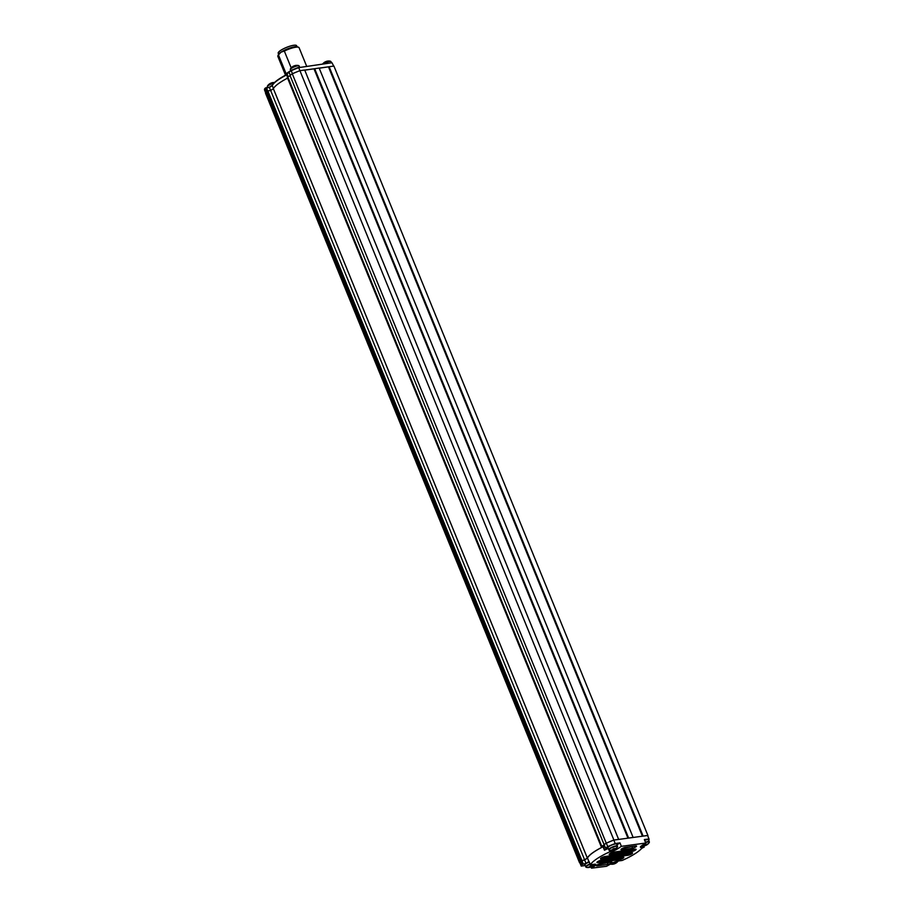<?xml version="1.0" encoding="UTF-8"?>
<svg xmlns="http://www.w3.org/2000/svg" width="914" height="914" viewBox="0 0 914 914"><rect width="100%" height="100%" fill="white"/><g stroke="black" fill="none" stroke-linecap="round" stroke-linejoin="round"><path stroke-width="1.37" d="M333.713 66.071L331.953 62.735L298.672 67.625A36.526 8.215 157.8 0 0 291.155 70.721L288.984 72.149L291.2 70.389A36.137 8.135 -22.2 0 1 298.912 67.225M291.2 70.389L292.4 73.76M289.155 72.583A32.698 7.358 157.8 0 0 286.893 73.668L286.345 74.114L287.579 76.993M286.528 73.885L286.893 73.36A32.31 7.266 -22.2 0 1 289.053 72.32M269.264 87.276L264.614 88.818L265.426 87.984L269.264 87.276L272.441 85.185A28.106 6.318 -22.2 0 1 272.452 85.173A28.106 6.318 -22.2 0 1 279.41 78.764A28.106 6.318 -22.2 0 1 286.562 74.64M286.676 74.902A28.494 6.409 157.8 0 0 279.296 79.141A28.494 6.409 157.8 0 0 272.246 85.619L269.402 87.493L270.624 90.509M265.86 91.846L264.614 88.818A36.526 8.215 157.8 0 0 264.592 90.189L265.528 92.474M306.624 66.174L299.084 47.711A11.471 2.582 157.8 0 0 298.581 47.277A11.471 2.582 157.8 0 0 284.334 51.07L281.044 52.144L278.45 54.943A11.471 2.582 157.8 0 0 277.902 55.708A11.471 2.582 157.8 0 0 277.845 56.382L285.522 75.188M290.264 70.995A11.471 2.582 157.8 0 0 288.493 72.069A11.471 2.582 157.8 0 0 286.196 73.92L278.45 54.943M284.334 51.07L291.2 67.887M277.902 55.708L278.439 54.543A10.511 2.365 -22.2 0 1 281.044 52.144A10.511 2.365 -22.2 0 1 297.381 46.808L298.581 47.277M328.88 66.791L319.192 68.116M314.405 68.756L304.716 70.081M273.446 88.555L272.246 85.619M290.218 75.177L288.984 72.149M618.664 839.429L304.693 70.012L299.918 70.664L298.672 67.625M296.65 45.849A9.94 2.239 157.8 0 0 296.616 45.7A9.94 2.239 157.8 0 0 286.882 47.254A9.94 2.239 157.8 0 0 278.164 53.069A9.94 2.239 157.8 0 0 278.21 53.218A9.94 2.239 157.8 0 0 278.279 53.343M613.9 863.501L614.025 863.959A7.552 7.335 -36.8 0 0 615.305 863.444L615.351 863.444A7.643 7.643 0 0 0 618.184 861.011L622.137 860.474A28.494 6.409 -22.2 0 0 641.297 848.809A3.542 0.8 -22.2 0 1 641.994 848.249A3.542 0.8 -22.2 0 1 644.176 847.152L643.696 845.976M590.912 866.906L591.404 868.106L594.477 866.084A5.541 1.245 157.8 0 0 595.882 864.495A5.541 1.245 157.8 0 0 594.306 864.256L590.387 864.781L588.982 861.331A28.494 6.409 157.8 0 0 588.89 861.525L586.034 863.399L581.258 864.724A36.526 8.215 157.8 0 0 581.235 866.095L579.83 862.645A36.526 8.215 -22.2 0 1 579.853 861.274L584.629 859.948L587.485 858.075A28.494 6.409 -22.2 0 1 594.534 851.597A28.494 6.409 -22.2 0 1 603.046 846.775A3.827 0.857 157.8 0 0 603.331 846.627A3.542 0.8 157.8 0 0 604.131 846.158A3.542 0.8 157.8 0 0 604.6 845.816M617.019 844.844L619.978 842.891L615.225 843.542A36.617 8.237 157.8 0 0 607.753 846.615L605.525 848.089L606.313 848.478A3.542 0.8 -22.2 0 1 606.428 848.603A3.542 0.8 -22.2 0 1 605.536 849.609A3.542 0.8 -22.2 0 1 604.737 850.077A3.827 0.857 -22.2 0 1 604.462 850.226L603.046 846.775M609.044 850.077L610.164 851.768A5.541 1.245 157.8 0 0 617.453 848.923L621.383 846.341L645.764 843.028L641.834 845.61A5.541 1.245 157.8 0 0 640.428 847.198A5.541 1.245 157.8 0 0 642.005 847.438L644.176 847.152M619.978 842.891L621.383 846.341M608.164 848.455A28.494 6.409 157.8 0 0 604.462 850.226M648.837 840.492A36.526 8.215 157.8 0 0 649.009 838.949L644.347 839.578L645.764 843.028M581.235 866.095L585.166 865.558M618.23 860.999A5.541 1.245 157.8 0 0 610.94 863.844L606.473 866.312L591.746 868.129M600.932 863.444L611.226 862.051A2.868 0.64 -22.2 0 1 611.912 862.062A2.868 0.64 -22.2 0 1 610.815 863.296A2.868 0.64 -22.2 0 1 607.547 864.473L597.253 865.866A2.868 0.64 -22.2 0 1 596.454 865.569A2.868 0.64 -22.2 0 1 597.162 864.918A2.868 0.64 -22.2 0 1 600.932 863.444M597.767 864.564L610.403 862.165M601.412 860.188L623.017 857.252A2.868 0.64 -22.2 0 1 623.702 857.263A2.868 0.64 -22.2 0 1 622.617 858.497A2.868 0.64 -22.2 0 1 619.338 859.663L597.733 862.599A2.868 0.64 -22.2 0 1 596.933 862.313A2.868 0.64 -22.2 0 1 597.642 861.662A2.868 0.64 -22.2 0 1 601.412 860.188M598.236 861.308L619.601 858.406L622.206 857.355M604.977 856.509L631.734 852.865A2.868 0.64 -22.2 0 1 632.419 852.888A2.868 0.64 -22.2 0 1 631.323 854.11A2.868 0.64 -22.2 0 1 628.044 855.287L601.298 858.92A2.868 0.64 -22.2 0 1 600.498 858.634A2.868 0.64 -22.2 0 1 601.206 857.972A2.868 0.64 -22.2 0 1 604.977 856.509M601.8 857.629L628.306 854.019L630.911 852.979M613.682 852.122L635.299 849.186A2.868 0.64 -22.2 0 1 635.984 849.209A2.868 0.64 -22.2 0 1 634.887 850.431A2.868 0.64 -22.2 0 1 631.608 851.608L610.004 854.544A2.868 0.64 -22.2 0 1 609.204 854.247A2.868 0.64 -22.2 0 1 609.912 853.596A2.868 0.64 -22.2 0 1 613.682 852.122M610.518 853.242L631.871 850.34L634.476 849.3M625.484 847.324L635.767 845.93A2.868 0.64 -22.2 0 1 636.452 845.941A2.868 0.64 -22.2 0 1 635.356 847.164A2.868 0.64 -22.2 0 1 632.088 848.341L621.794 849.746A2.868 0.64 -22.2 0 1 620.994 849.449A2.868 0.64 -22.2 0 1 621.714 848.798A2.868 0.64 -22.2 0 1 625.484 847.324M622.308 848.443L634.956 846.033M590.387 864.781A28.494 6.409 -22.2 0 1 597.345 858.497A28.494 6.409 -22.2 0 1 609.752 851.825M605.525 848.089L604.108 844.639L606.348 843.165A36.617 8.237 -22.2 0 1 613.808 840.092L647.603 835.499L649.009 838.949M613.808 840.092L615.225 843.542M587.485 858.075L588.89 861.525M584.629 859.948L586.034 863.399M579.853 861.274L581.258 864.724M606.348 843.165L607.753 846.615M604.268 845.027A32.984 7.415 157.8 0 0 601.743 846.238L601.206 846.672L602.509 846.992A28.677 6.455 157.8 0 0 587.336 858.063L584.617 859.857L579.59 861.342A36.811 8.283 157.8 0 0 579.556 862.747L579.853 862.702M601.229 846.593L287.247 77.324L287.784 76.89L601.743 846.238M580.539 860.725L266.568 91.377L267.825 90.886L581.795 860.234M290.115 75.759A32.984 7.415 157.8 0 0 287.784 76.89M618.652 839.372L613.888 840.023L299.918 70.664A36.811 8.283 157.8 0 0 292.286 73.817L289.944 75.348L604.2 844.844M633.139 837.464L319.157 68.047L304.75 70.172M647.889 836.207A36.811 8.283 157.8 0 0 647.877 835.396L333.907 66.048L319.226 68.207M265.426 87.984L266.545 91.389L265.631 91.994A36.811 8.283 157.8 0 0 265.597 93.399L579.556 862.747M287.579 78.136A28.677 6.455 157.8 0 0 273.377 88.715L270.658 90.497L267.825 90.886L266.18 87.698M647.877 835.396L642.85 836.15M633.128 837.407L628.375 838.115M613.888 840.023A36.811 8.283 157.8 0 0 606.256 843.165L603.914 844.696M606.256 843.165L292.286 73.817M627.964 838.172L314.028 68.904M628.626 838.012L314.656 68.664M642.428 836.207L328.503 66.939M643.102 836.047L329.131 66.699M579.59 861.342L265.631 91.994M584.617 859.857L270.658 90.497M587.336 858.063L273.377 88.715M271.287 82.991A7.62 5.507 81.8 0 1 271.801 82.808A7.62 5.507 81.8 0 1 272.178 82.717A7.552 5.176 92.1 0 1 272.532 82.637A7.552 5.176 92.1 0 1 273.149 82.58M271.801 82.808A7.643 7.643 0 0 0 270.464 83.334A7.62 4.97 -123.7 0 0 270.098 83.54A7.552 5.655 -137.7 0 0 269.63 83.814A7.552 5.655 -137.7 0 0 269.596 83.837A7.552 5.655 -137.7 0 0 269.207 84.134M591.198 865.661L591.278 865.627A7.552 5.815 -16.7 0 1 590.627 865.901A7.552 5.815 -16.7 0 1 589.964 866.141L589.793 866.883A7.62 7.403 174.7 0 1 588.525 867.078L588.582 867.078M591.587 866.141L591.758 866.461A7.62 7.403 -5.3 0 0 592.82 865.752A7.552 1.211 42.6 0 0 592.786 865.421A7.62 7.403 174.7 0 1 591.724 866.129L591.415 866.175M590.136 867.192A7.552 7.335 -36.8 0 0 591.381 866.689L591.084 865.718M588.559 867.409A7.62 7.403 -5.3 0 0 589.827 867.215L590.136 867.169M589.256 862.016A4.776 1.074 157.8 0 0 584.891 864.873A4.776 1.074 157.8 0 0 584.914 864.952A4.776 1.074 157.8 0 0 584.949 865.01M591.381 866.689L591.027 865.741M614.185 848.5L614.265 848.466A7.552 5.815 -16.7 0 1 613.614 848.74A7.552 5.815 -16.7 0 1 612.951 848.98L612.78 849.723A7.62 7.403 174.7 0 1 611.512 849.929L611.569 849.917M614.574 848.98L614.734 849.3A7.62 7.403 -5.3 0 0 615.796 848.592A7.552 1.211 42.6 0 0 615.773 848.261A7.62 7.403 174.7 0 1 614.711 848.969L614.391 849.015M612.963 849.597L613.123 850.009A7.552 7.335 -36.8 0 0 614.357 849.54L614.059 848.558M611.535 850.249A7.62 7.403 -5.3 0 0 612.803 850.054L613.043 850.043M616.756 844.25A4.776 1.074 157.8 0 0 616.744 844.17A4.776 1.074 157.8 0 0 612.06 844.924A4.776 1.074 157.8 0 0 607.879 847.712A4.776 1.074 157.8 0 0 607.89 847.792A4.776 1.074 157.8 0 0 607.924 847.849M614.357 849.54L614.002 848.58M615.122 862.405L615.202 862.37A7.552 5.815 -16.7 0 1 614.551 862.656A7.552 5.815 -16.7 0 1 613.888 862.885L613.717 863.627A7.62 7.403 174.7 0 1 612.449 863.833L612.506 863.821M615.522 862.885L615.682 863.204A7.62 7.403 -5.3 0 0 616.744 862.496A7.552 1.211 42.6 0 0 616.71 862.165A7.62 7.403 174.7 0 1 615.648 862.873L615.339 862.919M615.351 863.444L615.008 862.462M612.483 864.164A7.62 7.403 -5.3 0 0 613.751 863.959L614.059 863.913M615.305 863.444L614.951 862.485M610.506 864.13A7.643 7.643 0 0 0 614.025 863.959L613.991 863.959M646.015 844.17L646.095 844.136A7.552 5.815 -16.7 0 1 645.455 844.422A7.552 5.815 -16.7 0 1 644.781 844.65L644.61 845.393A7.62 7.403 174.7 0 1 643.342 845.599L643.399 845.587M646.415 844.65L646.575 844.97A7.62 7.403 -5.3 0 0 647.638 844.262A7.552 1.211 42.6 0 0 647.603 843.93A7.62 7.403 174.7 0 1 646.541 844.639L646.232 844.685M644.793 845.267L644.953 845.679A7.552 7.335 -36.8 0 0 646.198 845.21L645.901 844.228M643.376 845.93A7.62 7.403 -5.3 0 0 644.644 845.724L644.884 845.724M648.597 839.92A4.776 1.074 157.8 0 0 648.574 839.852A4.776 1.074 157.8 0 0 644.644 840.32M646.198 845.21L645.844 844.25M322.825 63.98A4.593 1.04 -22.2 0 1 325.498 62.449A4.593 1.04 -22.2 0 1 330.388 61.215A7.643 7.643 0 0 0 326.264 61.432A7.62 1.005 -114 0 0 326.195 61.489A7.552 7.289 -175 0 0 324.916 62.061A7.62 1.005 66 0 1 324.961 62.015A7.643 7.643 0 0 0 322.665 64.003M290.366 69.693A4.776 1.074 -22.2 0 1 290.332 69.635A4.776 1.074 -22.2 0 1 290.309 69.555A4.776 1.074 -22.2 0 1 294.502 66.768A4.776 1.074 -22.2 0 1 299.186 66.014L298.558 65.545A7.643 7.643 0 0 0 294.765 65.659L294.811 65.659A7.552 7.335 143.2 0 0 293.497 66.174L293.44 66.174A7.643 7.643 0 0 0 290.458 68.858A4.593 1.04 -22.2 0 1 294.525 66.425A4.593 1.04 -22.2 0 1 298.558 65.545A4.593 1.04 -22.2 0 1 298.889 65.808M286.893 73.36L288.139 76.707M604.737 850.077L603.331 846.627M609.535 850.214L610.164 851.768M616.893 847.552L617.453 848.923M644.93 845.724A7.643 7.643 0 0 1 641.422 845.896L642.005 847.438M593.917 864.713L594.477 866.084M607.81 863.204L607.547 864.473M597.253 865.866L597.493 864.724M619.601 858.406L619.338 859.663M597.733 862.599L597.962 861.456M628.306 854.019L628.044 855.287M601.298 858.92L601.526 857.778M631.871 850.34L631.608 851.608M610.004 854.544L610.244 853.39M632.351 847.072L632.088 848.341M621.794 849.746L622.034 848.592M581.795 860.337L583.212 863.787M581.955 864.278L580.539 860.828M267.414 86.442A4.593 1.04 -22.2 0 1 267.471 86.007A4.593 1.04 -22.2 0 1 268.499 85.105A7.643 4.993 -123.7 0 1 269.63 83.814M268.499 85.105A4.593 1.04 -22.2 0 1 274.28 82.763M267.642 87.493L267.345 86.796A4.776 1.074 -22.2 0 1 269.333 84.956A4.776 1.074 -22.2 0 1 273.903 83.151M590.033 863.924A4.776 1.074 157.8 0 0 585.668 866.78A4.776 1.074 157.8 0 0 585.691 866.849A4.776 1.074 157.8 0 0 585.977 867.055A4.593 1.04 157.8 0 0 586.32 867.329A7.643 7.643 0 0 0 590.101 867.215M590.193 864.29A4.593 1.04 157.8 0 0 590.147 864.301A4.593 1.04 157.8 0 0 585.977 867.043M617.544 846.158A4.776 1.074 157.8 0 0 617.521 846.078A4.776 1.074 157.8 0 0 612.837 846.832A4.776 1.074 157.8 0 0 608.655 849.62A4.776 1.074 157.8 0 0 608.667 849.7A4.776 1.074 157.8 0 0 608.964 849.906A4.593 1.04 157.8 0 0 609.295 850.169A7.643 7.643 0 0 0 613.088 850.054M614.414 849.54A7.643 7.643 0 0 0 617.407 846.855A4.593 1.04 157.8 0 0 617.498 846.547A4.593 1.04 157.8 0 0 613.134 847.141A4.593 1.04 157.8 0 0 608.952 849.883M649.374 841.828A4.776 1.074 157.8 0 0 649.363 841.76A4.776 1.074 157.8 0 0 645.433 842.217M646.244 845.21A7.643 7.643 0 0 0 649.237 842.537A4.593 1.04 157.8 0 0 649.34 842.228A4.593 1.04 157.8 0 0 645.581 842.594M323.442 63.889A4.776 1.074 -22.2 0 1 325.59 62.758A4.776 1.074 -22.2 0 1 331.017 61.695L330.388 61.215A4.593 1.04 -22.2 0 1 330.628 61.318M299.632 67.133L299.186 66.014A4.776 1.074 -22.2 0 1 299.198 66.094M290.355 69.167A4.593 1.04 -22.2 0 1 290.458 68.858L290.755 70.675M287.533 77.016L286.345 74.114M296.616 45.7L297.027 46.717M278.21 53.218L278.621 54.223M601.206 846.672L287.247 77.324M269.596 83.837A7.643 7.643 0 0 0 267.471 86.007L267.345 86.796M274.508 82.546A7.643 7.643 0 0 0 272.532 82.637M591.427 866.701A7.643 7.643 0 0 0 594.26 864.256M584.914 864.952L586.32 867.329M617.407 846.855L616.744 844.17M607.89 847.792L609.295 850.169M649.237 842.537L648.574 839.852M331.474 62.803L331.017 61.695"/></g></svg>
